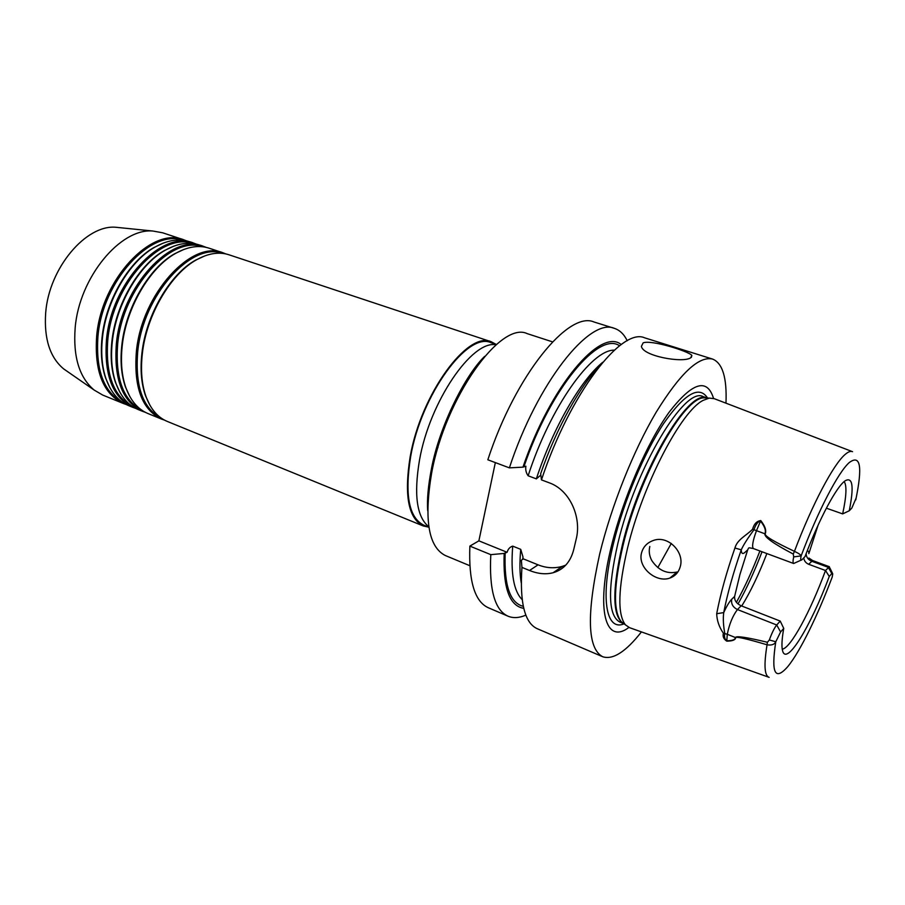 <?xml version="1.0" encoding="UTF-8"?>
<svg xmlns="http://www.w3.org/2000/svg" width="905" height="905" viewBox="0 0 905 905"><rect width="100%" height="100%" fill="white"/><g stroke="black" fill="none" stroke-linecap="round" stroke-linejoin="round"><path stroke-width="1.36" d="M690.628 357.826C682.811 363.29 642.674 356.095 641.419 346.31L643.15 342.871C651.227 339.522 688.773 351.31 691.861 355.405L690.628 357.826M649.813 546.507C648.659 551.236 649.315 555.896 651.781 560.523C658.433 570.365 666.883 574.2 677.132 572.017L669.881 578.057C656.182 583.239 637.256 567.333 641.588 552.729C643.297 546.744 647.188 542.672 653.252 540.511C667.969 534.798 684.859 552.186 680.209 566.79C678.603 572.401 675.153 576.157 669.881 578.057M657.822 567.593L671.284 543.43M741.727 606.022C750.426 591.949 758.809 574.46 766.863 553.555M808.889 558.057L812.679 560.568L808.651 564.268C805.812 563.034 804.172 560.908 803.742 557.899M808.651 564.268L825.507 570.501L829.399 566.722L812.679 560.568M782.237 649.19C790.653 648.274 810.473 611.429 825.507 570.501L829.274 576.451C810.609 626.418 786.321 666.668 782.542 650.65C781.456 646.487 781.863 639.054 783.741 628.375L780.596 631.962L775.789 641.758C774.442 644.518 771.535 645.537 767.055 644.79C746.568 638.738 736.116 636.362 735.708 637.663C735.448 639.937 732.462 641.102 726.749 641.147C723.604 638.975 722.495 636.339 723.4 633.24C719.136 627.075 716.907 620.558 716.703 613.703C720.391 594.302 726.466 572.401 734.928 548.011C737.281 539.391 746.274 535.681 752.587 529.221C754.012 523.995 756.738 521.11 760.766 520.567C765.087 526.054 766.569 530.5 765.2 533.905C764.646 536.088 774.397 541.903 794.443 551.349C798.595 553.283 800.823 554.799 801.14 555.896C800.371 559.652 800.642 560.942 801.943 559.765L805.009 556.598C819.557 518.101 836.831 486.076 845.349 480.679C852.77 476.731 854.071 486.754 849.252 510.771L851.797 508.124L856.164 498.022M801.004 560.172L793.651 563.498C792.837 563.08 792.848 560.874 793.696 556.903L793.255 554.064C773.458 543.634 764.012 536.88 764.929 533.803C766.23 530.545 764.702 526.246 760.324 520.907C757.655 521.88 755.539 524.832 753.978 529.753C747.677 538.294 743.435 544.98 741.252 549.833C733.163 573.125 727.315 594.053 723.729 612.606C726.692 606.112 729.362 601.655 731.738 599.234L734.622 596.44C734.283 600.411 736.466 603.533 741.172 605.796L780.212 621.09L783.741 628.375M734.622 596.44L739.962 574.392L747.7 549.867L744.86 552.446C742.586 554.403 741.387 553.543 741.252 549.833L734.928 548.011M713.536 398.404C707.167 377.69 692.393 382.249 669.225 412.103C647.301 442.421 623.194 497.863 611.554 545.568C595.298 610.739 605.694 645.05 628.896 627.448M852.137 451.527L714.237 398.675L709.237 398.098L703.275 400.315C681.488 410.621 642.923 484.107 627.651 547.649C618.058 588.578 617.312 614.314 625.446 624.88L629.608 627.697L768.741 677.212M553.125 572.741C545.794 574.618 537.932 573.872 529.538 570.489L538.056 564.833C546.349 568.125 554.471 568.623 562.424 566.326L553.125 572.741C563.781 569.641 570.682 561.79 573.827 549.165L576.146 539.29C581.791 517.841 570.218 490.193 549.278 482.818L541.462 479.888L540.647 473.745C556.598 427.579 580.784 384.512 601.576 363.663M725.968 403.166C727.032 377.871 722.597 363.177 712.642 359.093C698.932 355.71 680.096 373.437 656.136 412.273C633.477 450.554 611.316 506.042 599.698 553.984C586.395 614.269 587.379 648.512 602.662 656.725C612.877 660.096 625.796 651.826 641.441 631.905M712.642 359.093L644.722 337.848C621.543 327.044 569.935 393.63 541.462 479.888M205.016 255.821L195.797 260.029C170.072 273.989 145.954 315.121 141.904 353.312C140.094 369.693 141.316 383.89 145.581 395.904L149.845 405.101M496.212 344.409L491.302 341.785L228.931 254.769C219.146 251.59 208.376 253.242 196.634 259.735C170.728 273.796 146.418 315.268 142.334 353.765C140.513 370.258 141.746 384.568 146.033 396.673C150.728 409.252 157.832 417.51 167.334 421.447L423.246 525.952L428.687 527.151M222.732 253.411C191.679 241.42 143.024 295.087 137.718 351.706C134.958 386.48 142.956 408.732 161.746 418.461M225.956 253.954L223.083 252.834C191.883 239.418 141.768 293.695 136.395 351.479C133.623 387.227 142.04 409.773 161.633 419.117L164.552 420.146M184.043 249.373L174.654 253.751C149.076 267.88 125.569 308.13 121.79 345.586C120.116 361.355 121.338 375.134 125.444 386.944L129.732 396.356M223.083 252.834L209.089 248.185C198.862 244.87 187.663 246.624 175.48 253.457C149.698 267.699 126.01 308.266 122.198 346.015C120.512 361.91 121.745 375.801 125.874 387.691C130.682 400.802 138.058 409.422 147.99 413.551L161.633 419.117M202.765 246.782C171.237 234.904 122.616 287.88 117.673 344.002C115.116 378.426 123.318 400.598 142.266 410.508M206.17 247.37L203.331 246.284C171.645 232.732 121.383 286.353 116.36 343.776C113.815 379.297 122.48 401.797 142.368 411.255L145.241 412.273M173.67 246.205L164.201 250.651C138.703 264.871 115.512 304.68 111.858 341.762C110.252 357.226 111.462 370.812 115.489 382.498L119.777 392.023M203.331 246.284L199.281 244.938C188.84 241.545 177.414 243.355 165.015 250.357C139.313 264.69 115.942 304.815 112.254 342.192C110.648 357.78 111.858 371.469 115.908 383.234C120.772 396.628 128.284 405.429 138.42 409.648L142.368 411.255M192.901 243.513C161.135 231.691 112.548 284.317 107.774 340.19C105.331 374.455 113.623 396.582 132.65 406.571M196.385 244.124L193.568 243.049C161.656 229.44 111.315 282.733 106.462 339.963C104.03 375.383 112.82 397.849 132.854 407.363L135.693 408.381M163.364 243.049L153.827 247.585C128.408 261.896 105.534 301.252 102.005 337.972C100.478 353.142 101.677 366.514 105.614 378.075L109.912 387.725M193.568 243.049L189.564 241.714C178.885 238.253 167.244 240.119 154.619 247.291C129.019 261.715 105.953 301.388 102.401 338.402C100.851 353.685 102.061 367.159 106.021 378.81C110.942 392.476 118.578 401.458 128.94 405.768L132.854 407.363M183.115 240.278C151.112 228.49 102.559 280.788 97.955 336.422C95.613 370.507 103.996 392.6 123.103 402.668M186.69 240.9L183.896 239.836C151.746 226.171 101.326 279.147 96.654 336.196C94.324 371.502 103.238 393.947 123.408 403.517L126.225 404.512M66.993 371.197L63.644 368.889C49.956 357.441 43.96 338.832 45.669 313.028C48.859 268.185 86.054 224.316 115.976 227.279L120.014 227.698M123.408 403.517L102.718 395.066L94.222 390.1C79.38 377.645 73.022 356.921 75.16 327.927C79.165 277.473 120.591 227.766 153.002 231.047L162.674 232.8L183.896 239.836M491.302 341.785C467.817 330.449 420.927 394.094 410.169 456.754C404.003 495.352 408.359 518.418 423.246 525.952M496.449 344.488L491.03 342.69C467.761 331.456 421.334 394.49 410.666 456.527C404.558 494.775 408.879 517.626 423.631 525.092L428.913 527.242M552.525 341.864L527.276 333.662C500.703 320.494 445.079 397.827 431.561 473.485C423.891 519.606 428.472 546.948 445.305 555.512L469.808 565.704M495.34 462.602L478.881 540.839L469.865 546.1C468.541 581.078 474.706 601.633 488.372 607.764L508.022 616.192C513.271 618.353 519.221 618.002 525.873 615.129M627.244 340.766C624.065 334.262 619.778 330.121 614.382 328.357L593.974 321.976C568.578 310.573 515.431 375.089 487.84 459.785L509.379 467.862L522.954 467.15C550.625 385.519 600.784 327.384 621.237 344.556M826.356 508.191L842.657 513.893L849.252 510.771M842.657 513.893C846.435 496.325 846.944 485.555 844.173 481.596M522.785 559.369L522.954 556.801L520.726 549.346L512.705 546.122C509.922 546.982 508.044 549.041 507.094 552.288L504.176 553.43C502.92 587.707 509.447 606.011 523.757 608.341M540.817 475.068L536.348 478.869L528.135 475.792C526.11 472.987 525.352 469.797 525.884 466.222L522.954 467.15M522.966 556.801L522.943 558.713L521.37 560.41L521.947 567.39C519.606 602.617 524.708 623.059 537.242 628.704L602.662 656.725M504.176 553.43L490.793 554.652C489.062 589.732 494.797 610.253 508.022 616.192M469.865 546.1L490.793 554.652M529.538 570.489L521.947 567.39M832.159 577.186L832.758 573.827L831.808 573.555L829.274 576.451M614.382 328.357C589.868 317.191 537.321 382.532 509.379 467.862M748.582 548.057L747.7 549.867M507.094 552.288L478.881 540.839M538.056 564.833L522.943 558.713M562.424 566.326L565.806 565.105M716.703 613.703L723.729 612.606C722.959 618.341 723.31 625.332 724.803 633.602C724.113 636.645 724.679 639.043 726.511 640.774C732.213 640.808 735.188 639.733 735.437 637.561C735.912 635.661 746.568 637.233 767.395 642.279L769.318 639.971C771.942 632.821 774.409 627.832 776.716 624.993L780.212 621.09M807.022 551.371C808.256 550.523 808.855 551.281 808.832 553.645L818.097 525.16M832.306 576.802C817.815 615.309 800.359 651 788.074 666.261C775.031 681.408 770.936 673.241 775.789 641.758L769.318 639.971M769.148 677.359C764.465 675.877 763.763 665.017 767.055 644.79L767.395 642.279M735.708 637.663L727.292 634.281L726.749 641.147M723.4 633.24L727.292 634.281C729.294 624.167 732.677 615.92 737.439 609.54L776.716 624.993L780.596 631.962M752.587 529.221L765.2 533.905M760.766 520.567L756.467 530.715C752.813 540.726 751.772 546.665 753.356 548.543L793.651 563.498M852.544 451.685C850.689 450.826 848.177 451.787 845.021 454.559C833.426 464.389 812.249 504.243 794.443 551.349L793.255 554.064M855.768 499.865C862.657 466.641 860.497 454.197 849.286 462.534C838.279 472.172 818.052 510.805 801.14 555.896L793.696 556.903M428.834 526.767C416.764 517.106 413.664 494.831 419.524 459.932C429.807 401.322 472.206 339.805 496.076 344.805M477.082 365.925C457.104 390.903 438.631 432.929 431.617 469.865L428.144 498.361M736.41 602.334C744.713 587.345 752.541 570.229 759.906 550.975M738.016 603.952C746.489 588.872 754.487 571.474 762.033 551.756M707.506 397.962C699.271 385.179 684.757 393.539 663.965 423.042C644.337 452.477 623.85 501.076 613.567 543.079C599.834 598.148 605.988 631.554 624.031 623.862M706.873 397.838L703.106 396.605C684.961 385.983 635.706 467.5 617.911 543.192C607.481 589.313 608.115 615.592 619.801 622.029L623.466 623.545M707.416 398.008L703.83 397.838C683.66 397.623 639.631 475.611 623.081 545.24C613.669 585.614 613.036 611.056 621.158 621.577L624.28 623.986M706.669 397.804C688.264 389.161 640.027 470.261 622.357 544.912C612.052 590.037 612.357 616.215 623.296 623.443M625.446 624.88L623.998 623.76M707.778 398.03L709.237 398.098M505.171 552.808C503.995 585.297 510.035 603.126 523.294 606.327M512.705 546.122C510.601 573.476 513.757 591.304 522.174 599.619M602.775 362.238C580.716 380.089 552.944 427.952 536.348 478.869M614.359 350.144C591.576 349.454 550.229 407.103 528.135 475.792M520.726 549.346C519.527 562.616 519.696 573.793 521.235 582.911M619.574 345.789C598.963 331.117 550.783 387.951 523.938 466.641M741.172 605.796L737.439 609.54C732.869 607.255 730.969 603.816 731.738 599.234M806.129 553.679C806.298 557.175 808.108 559.675 811.559 561.179L828.335 567.356L831.808 573.555M427.68 510.544C426.911 499.73 428.167 485.793 431.459 468.733C439.445 425.938 465.464 374.783 484.65 356.378M436.866 447.093L437.975 447.511M195.797 260.029L196.634 259.735M174.654 253.751L175.48 253.457M164.201 250.651L165.015 250.357M153.827 247.585L154.619 247.291M115.976 227.279L153.002 231.047M63.644 368.889L94.222 390.1M105.614 378.075L106.021 378.81M115.489 382.498L115.908 383.234M125.444 386.944L125.874 387.691M145.581 395.904L146.033 396.673M691.352 357.407L691.861 355.405M753.356 548.543L749.261 547.785M832.408 573.125L829.795 567.808M450.373 410.553L451.482 410.949"/></g></svg>

